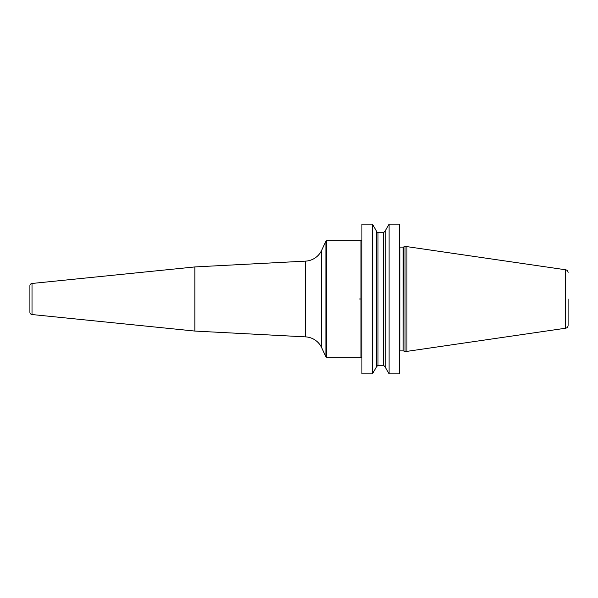 <?xml version="1.0" encoding="UTF-8"?>
<svg xmlns="http://www.w3.org/2000/svg" width="598" height="598" viewBox="0 0 598 598"><rect width="100%" height="100%" fill="white"/><g stroke="black" fill="none" stroke-linecap="round" stroke-linejoin="round"><path stroke-width="0.9" d="M361.917 239.738A0.942 0.942 0 0 1 360.975 240.68L326.77 240.68A0.942 0.942 0 0 0 325.91 241.226L321.694 250.263A18.852 18.852 0 0 1 305.6 261.124L194.851 266.932L194.851 331.068L32.015 314.533A2.355 2.355 0 0 1 29.9 312.186L29.9 285.814A2.355 2.355 0 0 1 32.015 283.467L32.015 314.533M361.917 358.262A0.942 0.942 0 0 0 360.975 357.32L326.77 357.32A0.942 0.942 0 0 1 325.91 356.774L321.694 347.737A18.852 18.852 0 0 0 305.6 336.876L194.851 331.068M361.917 299L361.917 224.123L372.434 224.123L372.434 373.877L361.917 373.877L361.917 299M389.096 373.877L399.382 373.877L399.382 224.123L389.096 224.123L389.096 373.877L385.187 367.097L385.187 230.903L389.096 224.123M405.04 299L405.04 246.63L406.924 246.63L406.924 351.37L405.04 351.37L405.04 299M568.1 299L568.1 325.409C567.98 326.942 567.181 327.876 565.678 328.212L406.924 351.37M372.434 224.123L376.351 230.903L376.351 367.097L372.434 373.877M194.851 266.932L32.015 283.467M360.975 299L359.562 299M326.77 357.32L326.77 240.68M360.975 240.68L360.975 357.32M399.382 246.974L399.853 247.101L399.853 350.899L399.382 351.026M399.853 350.899L403.157 350.899L403.157 247.101L405.04 246.63M403.396 247.071L403.157 350.899M406.924 246.63L565.678 269.788L565.678 328.212M376.351 231.075C377.226 232.667 377.779 233.213 377.996 232.727L377.996 365.273L376.351 366.925M377.996 365.273L383.535 365.273L383.535 232.727L385.187 231.075M325.91 241.226L325.91 356.774M321.694 250.263L321.694 347.737M305.6 261.124L305.6 336.876M399.853 247.101L403.157 247.101M403.396 350.929L405.04 351.37M565.678 269.788C567.181 270.124 567.98 271.058 568.1 272.591M377.996 232.727L383.535 232.727M383.535 365.273L385.187 366.925"/></g></svg>
